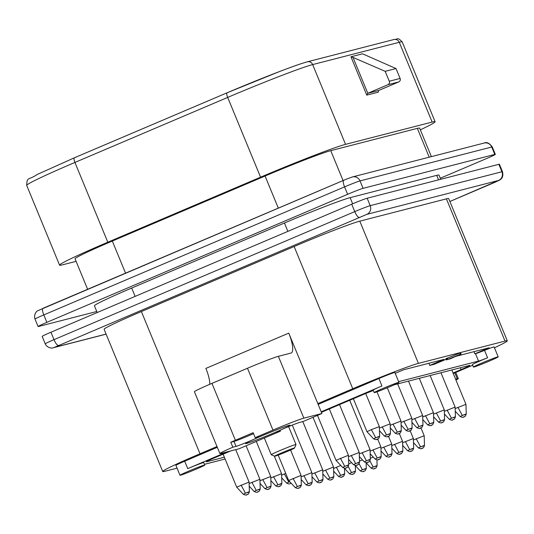 <?xml version="1.0" encoding="UTF-8"?>
<svg xmlns="http://www.w3.org/2000/svg" width="534" height="534" viewBox="0 0 534 534"><rect width="100%" height="100%" fill="white"/><g stroke="black" fill="none" stroke-linecap="round" stroke-linejoin="round"><path stroke-width="0.8" d="M241.094 485.079L245.453 493.216L243.297 494.244L236.709 487.168L249.084 482.062L235.721 449.648M293.046 478.411L297.411 486.547L295.255 487.575L288.66 480.5L301.043 475.394L290.583 450.022M340.412 458.245L344.777 466.382L342.621 467.41L336.026 460.335L348.408 455.235L329.331 408.957M373.553 438.794L366.965 431.719L371.35 429.63L379.34 426.613L379.654 436.278C378.973 438.341 378.266 439.242 377.511 438.981C376.964 439.903 375.649 439.836 373.553 438.794L375.716 437.767C380.054 436.018 380.655 435.857 377.518 437.293M249.131 483.524L259.911 479.278L260.218 488.944C259.544 491.006 258.83 491.907 258.082 491.647C257.535 492.568 256.213 492.502 254.124 491.46L256.28 490.426C260.619 488.677 261.219 488.523 258.082 489.958M259.958 480.74L270.738 476.495L256.287 441.444M270.785 477.95L281.558 473.705L281.872 483.37C281.191 485.433 280.483 486.334 279.729 486.074L279.202 486.214L279.703 486.087C279.182 486.995 277.867 486.928 275.778 485.887L277.934 484.859C282.272 483.11 282.873 482.95 279.736 484.385M281.605 475.167L285.73 473.378M379.387 428.074L390.167 423.829L376.971 391.816M390.214 425.284L400.994 421.046L387.284 387.784M401.041 422.501L411.821 418.255L397.656 383.906M411.868 419.717L422.648 415.472L408.483 381.116M422.694 416.927L433.468 412.682L419.31 378.332M433.515 414.144L444.295 409.898L430.137 375.542M444.341 411.354L455.122 407.115L440.964 372.759M455.168 408.57L465.948 404.325L451.791 369.975M301.089 476.855L311.869 472.617L292.285 425.097M348.455 456.69L359.235 452.445L359.542 462.11C358.868 464.173 358.154 465.074 357.406 464.814C356.859 465.735 355.537 465.668 353.448 464.627L355.604 463.592C359.943 461.843 360.543 461.69 357.406 463.125M311.916 474.065L322.69 469.827L302.818 421.613M359.282 453.907L370.062 449.661L349.71 400.286M322.736 471.282L333.516 467.036L313.017 417.294M370.102 451.117L380.882 446.871L381.189 456.537M333.563 468.498L340.799 465.454M380.929 448.333L391.709 444.094L388.438 436.151M348.682 463.846L351.626 462.664M391.756 445.543L402.536 441.304L399.265 433.368M359.509 461.062L362.446 459.881M402.583 442.759L413.363 438.521L410.092 430.584M370.336 458.279L373.273 457.097M413.409 439.976L424.19 435.731L420.919 427.794M76.102 261.34L62.525 264.831A73.632 2.957 -22.4 0 1 59.581 265.164A73.632 2.957 -22.4 0 1 107.808 242.216L260.565 177.188A73.632 2.957 -22.4 0 1 345.545 144.354L432.146 122.066A73.632 2.957 -22.4 0 1 435.097 121.732A73.632 2.957 -22.4 0 1 420.338 129.842M350.958 56.778L353.014 57.418L367.793 93.283L378.619 90.5L378.306 92.148L366.758 95.119L350.958 56.778L362.506 53.807L396.021 68.552L400.099 78.445A2.677 2.57 75.6 0 1 398.751 81.929L387.924 84.712L367.793 93.283L366.758 95.119M378.619 90.5L398.751 81.929M353.014 57.418L385.194 71.336L396.021 68.552M400.099 78.445L389.273 81.235A2.677 2.57 75.6 0 1 387.924 84.712M389.273 81.235L385.194 71.336M87.623 289.294L75.054 258.79A56.898 2.283 -22.4 0 1 112.32 241.054L265.078 176.026A56.898 2.283 -22.4 0 1 330.74 150.655L417.348 128.367A56.898 2.283 -22.4 0 1 419.624 128.107L431.379 156.629M247.469 368.26L272.954 430.097L255.192 437.66L258.509 436.805A12.716 0.507 -22.4 0 1 259.023 436.745A12.716 0.507 -22.4 0 1 254.364 439.108A24.097 0.968 157.6 0 0 245.547 443.547A24.097 0.968 157.6 0 0 246.508 443.48A24.097 0.968 157.6 0 0 274.322 432.734A24.097 0.968 157.6 0 0 281.284 429.703A24.097 0.968 157.6 0 0 290.069 425.197A24.097 0.968 157.6 0 0 261.326 436.078A24.097 0.968 157.6 0 0 254.364 439.108A12.716 0.507 -22.4 0 1 236.015 446.384L232.844 447.198A26.773 1.075 157.6 0 0 219.895 453.566L194.409 391.729A26.773 1.075 -22.4 0 1 211.945 383.379L247.469 368.26A26.773 1.075 -22.4 0 1 278.368 356.318L290.997 353.067A20.078 5.534 66.9 0 0 291.217 352.994A20.078 5.534 66.9 0 0 288.767 333.123L317.823 403.617L352.754 388.745A56.898 2.283 -22.4 0 1 418.416 363.374L505.024 341.086A56.898 2.283 -22.4 0 1 507.3 340.832A56.898 2.283 -22.4 0 1 494.444 347.774M507.3 340.832L448.68 198.601A56.898 2.283 157.6 0 0 446.397 198.862L359.796 221.149A56.898 2.283 157.6 0 0 294.134 246.521L141.376 311.549A56.898 2.283 157.6 0 0 104.11 329.284L162.73 471.509A56.898 2.283 -22.4 0 1 199.996 453.773L216.998 446.537M177.061 468.151L165.006 471.255A56.898 2.283 -22.4 0 1 162.73 471.509M288.767 333.123L205.877 368.407A20.078 5.534 -113.1 0 1 209.829 384.286M272.954 430.097A26.773 1.075 -22.4 0 1 303.859 418.155L321.902 413.51L317.823 403.617M280.076 430.244L280.457 431.158L239.005 448.8L220.963 453.439A26.773 1.075 157.6 0 1 219.895 453.566M382.971 388.425A13.39 0.534 157.6 0 0 374.2 392.597A13.39 0.534 157.6 0 0 390.187 386.569A13.39 0.534 157.6 0 0 398.951 382.397A13.39 0.534 157.6 0 0 382.971 388.425M482.202 362.886A13.39 0.534 157.6 0 0 473.431 367.058A13.39 0.534 157.6 0 0 489.418 361.031A13.39 0.534 157.6 0 0 498.189 356.859A13.39 0.534 157.6 0 0 482.202 362.886M188.762 471.101A13.39 0.534 157.6 0 0 179.998 475.273A13.39 0.534 157.6 0 0 195.985 469.239A13.39 0.534 157.6 0 0 204.749 465.067A13.39 0.534 157.6 0 0 188.762 471.101M455.555 379.113L457.217 378.686A26.773 1.075 -22.4 0 1 458.292 378.566A26.773 1.075 -22.4 0 1 455.943 380.048M494.584 182.448A6.695 1.842 -113.1 0 1 494.517 182.481L499.557 180.118C501.313 178.937 503.802 177.188 502.467 171.688L499.41 164.265A13.39 0.534 157.6 0 0 498.869 164.325L367.158 198.227A13.39 0.534 157.6 0 0 351.712 204.195L50.93 332.235A13.39 0.534 157.6 0 0 42.166 336.407L45.223 343.829C47.352 348.288 52.285 348.442 53.347 347.734A6.695 6.428 -104.4 0 0 54.228 347.434L106.086 334.084M96.774 311.489L38.622 326.454A13.39 0.534 -22.4 0 1 38.088 326.514A13.39 0.534 -22.4 0 1 46.852 322.342L347.634 194.303A13.39 0.534 -22.4 0 1 363.08 188.335L494.791 154.433A13.39 0.534 -22.4 0 1 495.332 154.373A13.39 0.534 -22.4 0 1 486.561 158.545L440.29 178.243M97.208 312.537L94.425 305.782A56.898 2.283 -22.4 0 1 131.691 288.053L284.448 223.018A56.898 2.283 -22.4 0 1 350.11 197.653L436.712 175.359A56.898 2.283 -22.4 0 1 438.995 175.105L440.724 179.297M294.534 448.033L295.99 444.542A13.39 0.534 157.6 0 0 295.99 444.522A13.39 0.534 157.6 0 0 295.456 444.582A13.39 0.534 157.6 0 0 281.685 449.842A13.39 0.534 157.6 0 0 271.232 454.721A13.39 0.534 157.6 0 0 271.252 454.741L274.743 456.19A10.713 0.427 -22.4 0 1 282.893 452.351A10.713 0.427 -22.4 0 1 294.107 448.059A10.713 0.427 -22.4 0 1 294.534 448.033A10.713 0.427 -22.4 0 1 285.977 452.004A10.713 0.427 -22.4 0 1 275.157 456.129A10.713 0.427 -22.4 0 1 274.743 456.19M280.457 431.158L277.139 432.013A12.716 0.507 -22.4 0 1 276.625 432.066A12.716 0.507 -22.4 0 1 281.284 429.703A12.716 0.507 -22.4 0 1 299.634 422.434L302.952 421.58L321.902 413.51M232.844 447.198L230.801 442.252A26.773 1.075 -22.4 0 1 235.394 440.27L253.156 432.707L255.192 437.66M253.53 433.621A12.716 0.507 -22.4 0 1 233.972 441.431L230.801 442.252M227.15 451.851L187.748 468.625A13.39 0.534 157.6 0 1 203.194 462.658A13.39 0.534 -22.4 0 1 203.734 462.598L204.749 465.067M204.449 464.326L225.101 459.013M224.36 457.211L206.805 461.723A13.39 0.534 -22.4 0 1 206.271 461.79A13.39 0.534 -22.4 0 1 207.719 460.909A13.39 0.534 -22.4 0 1 215.035 457.611L230.755 450.923M394.339 384.76L469.339 365.456A13.39 0.534 -22.4 0 1 469.88 365.396A13.39 0.534 -22.4 0 1 468.425 366.277A13.39 0.534 -22.4 0 1 461.109 369.568L453.039 373.006M473.431 367.058L472.416 364.589A13.39 0.534 -22.4 0 1 481.181 360.417L487.589 357.767A13.39 0.534 -22.4 0 1 478.544 361.091L398.651 381.656M321.415 412.328L361.872 395.107A13.39 0.534 -22.4 0 1 371.304 391.268A13.39 0.534 -22.4 0 1 373.333 390.501M398.951 382.397L394.873 372.505A13.39 0.534 157.6 0 0 378.893 378.533L381.95 385.955A13.39 0.534 157.6 0 0 373.179 390.127L374.2 392.597M453.253 373.52L472.683 365.243M381.95 385.955L321.201 411.814M498.189 356.859L494.11 346.96A13.39 0.534 157.6 0 0 484.532 350.351A13.39 0.534 -22.4 0 1 475.48 353.675L474.88 353.828L473.985 351.666M217.318 447.312L184.691 461.202A13.39 0.534 157.6 0 0 175.92 465.374L179.998 475.273M446.124 359.269L434.462 364.228L429.77 365.436L428.882 363.274M429.77 365.436L443.981 359.389L403.564 369.788L395.22 373.339M474.88 353.828L489.084 347.781L455.822 356.338M378.893 378.533L318.144 404.392M449.094 358.895L453.399 357.333L446.391 359.923L445.883 358.681L460.582 352.767L461.089 354.002L450.255 358.828M446.391 359.923L446.764 359.762L446.257 358.528M446.764 359.762L446.344 358.501M446.851 359.736L446.511 358.447M447.025 359.689L446.758 358.361M447.272 359.596L447.592 359.469L447.085 358.234M447.592 359.469L447.993 359.309L447.485 358.074M447.993 359.309L460.462 354.196L459.948 352.961M460.462 354.196L461.089 354.002M450.356 358.835L448.607 359.095M448.7 359.322L448.981 358.941M459.367 354.683L452.498 357.5L459.367 354.683M247.229 494.444L246.721 494.577L247.229 494.444M245.453 493.216C249.792 491.467 250.393 491.307 247.255 492.749M299.18 487.776L298.68 487.909L299.18 487.776M297.411 486.547C301.75 484.799 302.351 484.638 299.214 486.08M342.621 467.41C344.71 468.458 346.032 468.518 346.579 467.604L346.045 467.744L346.553 467.61C347.327 467.864 348.041 466.963 348.715 464.9L348.408 455.235M344.777 466.382C349.116 464.633 349.717 464.48 346.579 465.915M377.485 438.995L376.984 439.122L377.485 438.995M371.35 429.63L375.716 437.767M258.055 491.66L257.548 491.787L258.055 491.66M251.914 482.295L256.28 490.426M268.876 488.87L268.375 489.004L268.876 488.87M262.741 479.505L267.107 487.642C271.446 485.893 272.046 485.74 268.909 487.175M260.045 483.404L264.951 488.67L267.107 487.642M273.568 476.722L277.934 484.859M291.03 483.036L290.556 483.29C290.009 484.204 288.694 484.144 286.598 483.096L289.742 481.661M284.395 473.938L288.76 482.069M301.356 480.513L301.877 480.28L301.356 480.513M301.857 480.253L301.203 480.5M312.183 477.73L312.704 477.489L312.183 477.73M312.677 477.463L312.03 477.71M323.531 474.713L322.856 475.006L323.531 474.706M323.504 474.679L322.856 474.926M333.83 472.156L334.351 471.916L333.83 472.156M334.331 471.896L333.683 472.136M388.311 436.205L387.804 436.338L388.311 436.205M382.177 426.846L386.543 434.976C390.881 433.228 391.475 433.074 388.338 434.509M379.474 430.738L384.38 436.004L386.543 434.976M399.138 433.421L398.631 433.555L399.138 433.421M392.997 424.056L397.363 432.193C401.701 430.444 402.302 430.284 399.165 431.726M390.301 427.954L395.207 433.221L397.363 432.193M409.958 430.638L409.458 430.764L409.958 430.638M403.824 421.273L408.19 429.403C412.528 427.654 413.129 427.5 409.992 428.935M401.127 425.164L406.034 430.437L408.19 429.403M420.785 427.847L420.285 427.981L420.785 427.847M414.651 418.482L419.016 426.619C423.355 424.87 423.956 424.717 420.819 426.152M411.954 422.381L416.86 427.647L419.016 426.619M431.612 425.064L431.112 425.191L431.612 425.064M425.478 415.699L429.843 423.836C434.182 422.087 434.783 421.927 431.646 423.362M433.468 412.689L433.782 422.347C433.101 424.41 432.393 425.311 431.639 425.051C431.092 425.972 429.777 425.905 427.681 424.864L429.843 423.836M436.305 412.916L440.67 421.046L438.507 422.074C440.603 423.122 441.918 423.182 442.466 422.267L441.932 422.407L442.439 422.274C443.213 422.527 443.928 421.626 444.602 419.564L444.295 409.905M440.67 421.046C445.009 419.297 445.61 419.143 442.472 420.578M453.266 419.49L452.759 419.624L453.266 419.49M447.125 410.125L451.49 418.262C455.829 416.513 456.43 416.353 453.293 417.795M444.428 414.024L449.334 419.29L451.49 418.262M464.093 416.707L463.585 416.834L464.093 416.707M457.952 407.342L462.317 415.472C466.656 413.723 467.257 413.57 464.119 415.005M465.948 404.331L466.255 413.99C465.581 416.053 464.867 416.954 464.119 416.694C463.572 417.615 462.25 417.548 460.161 416.507L462.317 415.472M303.873 475.627L308.238 483.757L306.082 484.785C308.171 485.833 309.486 485.893 310.034 484.979L309.506 485.119L310.007 484.985C310.788 485.239 311.502 484.338 312.176 482.275L311.869 472.617M308.238 483.757C312.577 482.008 313.178 481.855 310.04 483.29M357.373 464.827L356.872 464.954L357.373 464.827M351.239 455.462L355.604 463.592M320.834 482.202L320.333 482.336L320.834 482.202M314.7 472.837L319.065 480.974C323.404 479.225 324.004 479.071 320.867 480.507M311.996 476.735L316.902 482.002L319.065 480.974M368.2 462.037L367.699 462.17L368.2 462.037M362.065 452.678L366.431 460.809C370.77 459.06 371.37 458.906 368.233 460.341M359.362 456.57L364.275 461.837L366.431 460.809M331.661 479.419L331.153 479.545L331.661 479.419M325.526 470.054L329.892 478.184C334.231 476.435 334.825 476.281 331.687 477.716M322.823 473.945L327.729 479.218L329.892 478.184M372.892 449.888L377.258 458.025L375.095 459.053C377.191 460.094 378.506 460.161 379.053 459.24L378.526 459.387L379.027 459.253C379.808 459.5 380.515 458.599 381.196 456.537M377.258 458.025C381.596 456.276 382.197 456.116 379.06 457.558M342.488 476.628L341.98 476.762L342.488 476.628M336.347 467.27L340.712 475.4C345.051 473.651 345.652 473.498 342.514 474.933M333.65 471.162L338.556 476.428L340.712 475.4M389.853 456.463L389.346 456.597L389.853 456.463M383.719 447.105L388.084 455.235C392.417 453.486 393.017 453.333 389.88 454.768M381.016 450.996L385.922 456.263L388.084 455.235M353.308 473.845L352.807 473.978L353.308 473.845M348.241 466.462L351.539 472.617C355.878 470.868 356.478 470.708 353.341 472.149M344.477 468.378L349.383 473.645L351.539 472.617M400.68 453.68L400.173 453.813L400.68 453.68M394.539 444.315L398.905 452.452C403.243 450.703 403.844 450.549 400.707 451.984M391.843 448.213L396.749 453.479L398.905 452.452M364.135 471.055L363.634 471.188L364.135 471.055M359.068 463.679L362.366 469.827C366.704 468.078 367.305 467.924 364.168 469.359M355.304 465.588L360.21 470.854L362.366 469.827M411.5 450.896L411 451.023L411.5 450.896M405.366 441.531L409.732 449.661C414.07 447.913 414.671 447.759 411.534 449.194M402.669 445.429L407.575 450.696L409.732 449.661M374.961 468.271L374.461 468.405L374.961 468.271M369.888 460.889L373.193 467.043C377.531 465.294 378.132 465.141 374.995 466.576M366.124 462.804L371.037 468.071L373.193 467.043M422.327 448.106L421.827 448.24L422.327 448.106M416.193 438.748L420.558 446.878C424.897 445.129 425.498 444.976 422.361 446.411M413.49 442.639L418.402 447.906L420.558 446.878M107.808 242.216L74.927 162.443A4.686 1.288 -113.1 0 1 74.359 157.804A4.686 1.288 -113.1 0 1 74.406 157.79L227.063 92.803M345.545 144.354L312.664 64.581A73.632 2.957 157.6 0 0 227.684 97.415A4.686 1.288 -113.1 0 1 227.117 92.776A4.686 1.288 -113.1 0 1 227.164 92.762A68.946 2.77 -22.4 0 1 306.736 62.017M59.581 265.164L26.7 185.391A73.632 2.957 157.6 0 1 74.927 162.443L227.684 97.415L260.565 177.188M432.146 122.066L399.265 42.293L312.664 64.581A4.686 4.499 -104.4 0 0 307.35 61.81C297.778 64.567 291.23 67.157 279.716 71.463L227.117 92.776L74.359 157.804L37.26 174.464C28.402 180.512 27.027 176.447 26.7 185.391M435.097 121.732L402.215 41.959A73.632 2.957 157.6 0 0 399.265 42.293A4.686 4.499 -104.4 0 0 393.952 39.516L307.35 61.81M429.223 157.19L417.348 128.367M330.74 150.655L343.062 180.552M505.024 341.086L446.397 198.862M359.796 221.149L418.416 363.374M265.078 176.026L278.307 208.12M294.134 246.521L352.754 388.745M494.791 154.433L491.734 147.017L360.023 180.913A13.39 0.534 157.6 0 0 349.049 185.018A13.39 0.534 157.6 0 0 344.57 186.88L43.795 314.92A6.695 1.842 -113.1 0 1 42.98 308.298A6.695 1.842 -113.1 0 1 43.054 308.272L343.689 180.292M347.634 194.303L344.57 186.88A6.695 1.842 -113.1 0 1 343.756 180.258A6.695 1.842 -113.1 0 1 343.829 180.232L346.065 179.297M125.55 273.148L112.32 241.054M199.996 453.773L141.376 311.549M278.368 356.318L303.859 418.155M457.217 378.686L454.814 372.852M494.444 182.508A6.695 1.842 -113.1 0 0 494.517 182.481L449.868 201.492L498.556 180.452L366.845 214.354L54.228 347.434M366.845 214.354A6.695 6.428 -104.4 0 0 370.216 205.65A13.39 0.534 157.6 0 0 354.77 211.618A6.695 1.842 66.9 0 0 359.122 217.338M351.712 204.195L354.77 211.618L53.994 339.657A6.695 1.842 66.9 0 0 58.346 345.378M50.93 332.235L53.994 339.657A13.39 0.534 157.6 0 0 45.223 343.829M502.467 171.688A13.39 0.534 157.6 0 0 501.927 171.748A6.695 6.428 75.6 0 1 498.556 180.452M498.869 164.325L501.927 171.748L370.216 205.65L367.158 198.227M351.552 177.248A6.695 6.428 -104.4 0 1 360.023 180.913L363.08 188.335M38.088 326.514L35.024 319.092A13.39 0.534 157.6 0 1 43.795 314.92L46.852 322.342M492.268 146.95A13.39 0.534 157.6 0 0 491.734 147.017A6.695 6.428 75.6 0 0 484.144 143.052C486.648 141.77 489.358 143.065 492.268 146.95L495.332 154.373M438.568 179.851L436.712 175.359M350.11 197.653L352.647 203.801M131.691 288.053L135.129 296.397M287.886 231.369L284.448 223.018M235.394 440.27L211.945 383.379M233.972 441.431L236.015 446.384M461.109 369.568L460.368 367.766M484.532 350.351L487.589 357.767M187.748 468.625L184.691 461.202M478.544 361.091L475.48 353.675M236.709 487.168L223.112 454.18M243.297 494.244C245.386 495.285 246.708 495.352 247.255 494.431C248.003 494.691 248.717 493.79 249.391 491.734L249.084 482.069M288.66 480.5L278.194 455.095M295.255 487.575C297.345 488.617 298.666 488.683 299.214 487.762C299.961 488.023 300.675 487.121 301.35 485.059L301.043 475.4M336.026 460.335L317.503 415.385M379.34 426.613L365.697 393.511M366.965 431.719L353.368 398.724M259.911 479.278L246.101 445.777M254.124 491.454L249.218 486.187M264.951 488.67C267.04 489.718 268.362 489.778 268.909 488.864C269.657 489.124 270.371 488.223 271.045 486.16L270.738 476.495M281.558 473.705L274.256 455.989M275.778 485.887L270.865 480.62M286.598 483.096L281.692 477.83M384.38 436.004C386.469 437.052 387.791 437.112 388.338 436.198C389.086 436.458 389.8 435.557 390.474 433.495L390.167 423.836M395.207 433.221C397.296 434.262 398.618 434.329 399.165 433.414C399.913 433.668 400.627 432.767 401.301 430.711L400.994 421.046M406.034 430.437C408.123 431.479 409.444 431.545 409.992 430.624C410.739 430.885 411.454 429.983 412.128 427.921L411.821 418.262M416.86 427.647C418.95 428.695 420.271 428.755 420.819 427.841C421.566 428.101 422.281 427.2 422.955 425.137L422.648 415.472M427.687 424.864L422.774 419.597M438.507 422.074L433.601 416.807M449.334 419.29C451.424 420.331 452.745 420.398 453.293 419.484C454.04 419.737 454.754 418.836 455.429 416.78L455.122 407.115M460.161 416.5L455.255 411.233M306.082 484.785L301.169 479.519M359.235 452.445L339.524 404.625M353.448 464.627L348.542 459.36M316.902 482.002C318.998 483.05 320.313 483.11 320.861 482.195C321.615 482.456 322.322 481.555 323.003 479.492L322.69 469.827M364.275 461.837C366.364 462.885 367.679 462.945 368.226 462.03C368.981 462.29 369.688 461.389 370.369 459.327L370.062 449.661M327.729 479.218C329.818 480.26 331.14 480.326 331.687 479.405C332.435 479.666 333.149 478.764 333.823 476.702L333.516 467.043M380.882 446.871L377.611 438.941M375.095 459.053L370.189 453.787M338.556 476.428C340.645 477.476 341.967 477.536 342.514 476.622C343.262 476.882 343.976 475.981 344.65 473.918L344.47 468.225M385.922 456.263C388.011 457.311 389.333 457.371 389.88 456.457C390.628 456.717 391.342 455.816 392.016 453.753L391.709 444.094M349.383 473.645C351.472 474.686 352.794 474.753 353.341 473.832C354.089 474.092 354.803 473.191 355.477 471.128L355.297 465.434M396.749 453.479C398.838 454.527 400.16 454.588 400.707 453.673C401.455 453.933 402.169 453.032 402.843 450.97L402.536 441.304M360.21 470.854C362.299 471.902 363.621 471.963 364.168 471.048C364.916 471.308 365.63 470.407 366.304 468.345L366.124 462.651M407.575 450.696C409.665 451.737 410.986 451.804 411.534 450.883C412.281 451.143 412.996 450.242 413.67 448.18L413.363 438.521M371.03 468.071C373.126 469.119 374.441 469.179 374.988 468.265C375.742 468.525 376.45 467.624 377.131 465.561L376.944 459.861M418.402 447.906C420.492 448.954 421.807 449.014 422.354 448.099C423.108 448.36 423.822 447.459 424.497 445.396L424.19 435.731M458.292 378.566L455.769 372.445M53.347 347.734L106.112 334.151M35.024 319.092C33.355 314.626 36.853 310.728 37.947 310.654L346.085 179.284L352.433 176.948L484.144 143.052M402.215 41.959C397.363 36.879 398.344 39.336 393.952 39.516M288.594 426.579L295.99 444.522M264.35 438.014L271.232 454.721"/></g></svg>
